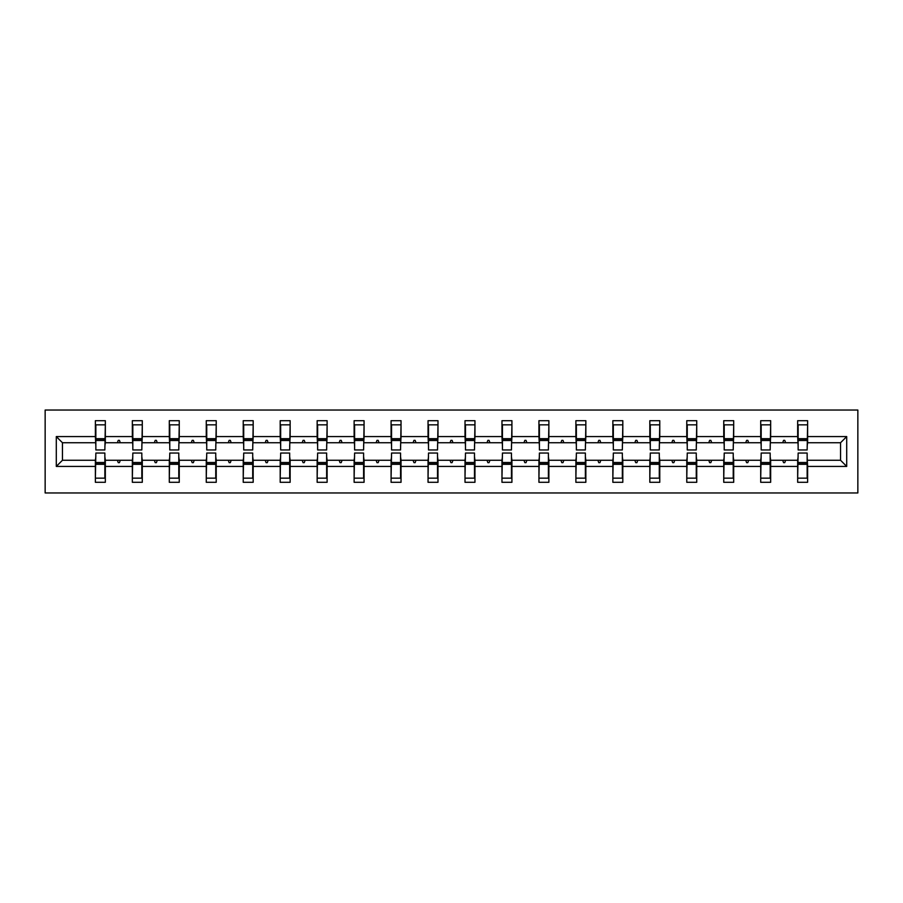 <?xml version="1.0" encoding="UTF-8"?>
<svg xmlns="http://www.w3.org/2000/svg" width="903" height="903" viewBox="0 0 903 903"><rect width="100%" height="100%" fill="white"/><g stroke="black" fill="none" stroke-linecap="round" stroke-linejoin="round"><path stroke-width="1.35" d="M45.15 492.959L857.85 492.959L857.85 410.041L45.15 410.041L45.15 492.959M798.139 456.715L797.665 460.27L770.654 460.27L770.18 456.715M846.709 466.422L840.558 460.27L840.558 442.73L846.709 436.578L846.709 466.422L807.621 466.422L807.621 482.304L797.665 482.304L797.665 460.27M840.558 442.73L807.621 442.73L807.621 420.696L797.665 420.696L797.665 436.578L770.654 436.578L770.18 446.285M798.139 446.285L797.665 436.578M761.184 456.715L760.71 460.27L733.699 460.27L733.225 456.715M797.665 466.422L770.654 466.422L770.654 482.304L760.71 482.304L760.71 460.27M770.654 436.578L770.654 420.696L760.71 420.696L760.71 436.578L733.699 436.578L733.225 446.285M761.184 446.285L760.71 436.578M724.217 456.715L723.743 460.27L696.732 460.27L696.258 456.715M760.71 466.422L733.699 466.422L733.699 482.304L723.743 482.304L723.743 460.27M733.699 436.578L733.699 420.696L723.743 420.696L723.743 436.578L696.732 436.578L696.258 446.285M724.217 446.285L723.743 436.578M687.251 456.715L686.777 460.27L659.766 460.27L659.292 456.715M723.743 466.422L696.732 466.422L696.732 482.304L686.777 482.304L686.777 460.27M696.732 436.578L696.732 420.696L686.777 420.696L686.777 436.578L659.766 436.578L659.292 446.285M687.251 446.285L686.777 436.578M650.295 456.715L649.821 460.27L622.81 460.27L622.336 456.715M686.777 466.422L659.766 466.422L659.766 482.304L649.821 482.304L649.821 460.27M659.766 436.578L659.766 420.696L649.821 420.696L649.821 436.578L622.81 436.578L622.336 446.285M650.295 446.285L649.821 436.578M613.329 456.715L612.855 460.27L585.844 460.27L585.37 456.715M649.821 466.422L622.81 466.422L622.81 482.304L612.855 482.304L612.855 460.27M622.81 436.578L622.81 420.696L612.855 420.696L612.855 436.578L585.844 436.578L585.37 446.285M613.329 446.285L612.855 436.578M576.362 456.715L575.888 460.27L548.877 460.27L548.403 456.715M612.855 466.422L585.844 466.422L585.844 482.304L575.888 482.304L575.888 460.27M585.844 436.578L585.844 420.696L575.888 420.696L575.888 436.578L548.877 436.578L548.403 446.285M576.362 446.285L575.888 436.578M539.407 456.715L538.933 460.27L511.922 460.27L511.448 456.715M575.888 466.422L548.877 466.422L548.877 482.304L538.933 482.304L538.933 460.27M548.877 436.578L548.877 420.696L538.933 420.696L538.933 436.578L511.922 436.578L511.448 446.285M539.407 446.285L538.933 436.578M502.44 456.715L501.966 460.27L474.955 460.27L474.481 456.715M538.933 466.422L511.922 466.422L511.922 482.304L501.966 482.304L501.966 460.27M511.922 436.578L511.922 420.696L501.966 420.696L501.966 436.578L474.955 436.578L474.481 446.285M502.44 446.285L501.966 436.578M465.474 456.715L465.011 460.27L437.989 460.27L437.526 456.715M501.966 466.422L474.955 466.422L474.955 482.304L465.011 482.304L465.011 460.27M474.955 436.578L474.955 420.696L465.011 420.696L465.011 436.578L437.989 436.578L437.526 446.285M465.474 446.285L465.011 436.578M428.519 456.715L428.045 460.27L401.034 460.27L400.56 456.715M465.011 466.422L437.989 466.422L437.989 482.304L428.045 482.304L428.045 460.27M437.989 436.578L437.989 420.696L428.045 420.696L428.045 436.578L401.034 436.578L400.56 446.285M428.519 446.285L428.045 436.578M391.552 456.715L391.078 460.27L364.067 460.27L363.593 456.715M428.045 466.422L401.034 466.422L401.034 482.304L391.078 482.304L391.078 460.27M401.034 436.578L401.034 420.696L391.078 420.696L391.078 436.578L364.067 436.578L363.593 446.285M391.552 446.285L391.078 436.578M354.597 456.715L354.123 460.27L327.112 460.27L326.638 456.715M391.078 466.422L364.067 466.422L364.067 482.304L354.123 482.304L354.123 460.27M364.067 436.578L364.067 420.696L354.123 420.696L354.123 436.578L327.112 436.578L326.638 446.285M354.597 446.285L354.123 436.578M317.63 456.715L317.156 460.27L290.145 460.27L289.671 456.715M354.123 466.422L327.112 466.422L327.112 482.304L317.156 482.304L317.156 460.27M327.112 436.578L327.112 420.696L317.156 420.696L317.156 436.578L290.145 436.578L289.671 446.285M317.63 446.285L317.156 436.578M280.664 456.715L280.19 460.27L253.179 460.27L252.705 456.715M317.156 466.422L290.145 466.422L290.145 482.304L280.19 482.304L280.19 460.27M290.145 436.578L290.145 420.696L280.19 420.696L280.19 436.578L253.179 436.578L252.705 446.285M280.664 446.285L280.19 436.578M243.708 456.715L243.234 460.27L216.223 460.27L215.749 456.715M280.19 466.422L253.179 466.422L253.179 482.304L243.234 482.304L243.234 460.27M253.179 436.578L253.179 420.696L243.234 420.696L243.234 436.578L216.223 436.578L215.749 446.285M243.708 446.285L243.234 436.578M206.742 456.715L206.268 460.27L179.257 460.27L178.783 456.715M243.234 466.422L216.223 466.422L216.223 482.304L206.268 482.304L206.268 460.27M216.223 436.578L216.223 420.696L206.268 420.696L206.268 436.578L179.257 436.578L178.783 446.285M206.742 446.285L206.268 436.578M169.775 456.715L169.301 460.27L142.29 460.27L141.816 456.715M206.268 466.422L179.257 466.422L179.257 482.304L169.301 482.304L169.301 460.27M179.257 436.578L179.257 420.696L169.301 420.696L169.301 436.578L142.29 436.578L141.816 446.285M169.775 446.285L169.301 436.578M132.82 456.715L132.346 460.27L105.335 460.27L105.335 482.304L95.379 482.304L95.379 460.27L62.442 460.27L56.291 466.422L56.291 436.578L62.442 442.73L62.442 460.27M169.301 466.422L142.29 466.422L142.29 482.304L132.346 482.304L132.346 460.27M142.29 436.578L142.29 420.696L132.346 420.696L132.346 436.578L105.335 436.578L105.335 420.696L95.379 420.696L95.379 436.578L56.291 436.578M132.82 446.285L132.346 436.578M95.853 456.715L95.379 460.27M95.853 446.285L95.379 436.578M807.147 456.715L807.621 466.422M807.621 442.73L807.147 446.285M770.654 466.422L770.654 460.27M733.699 466.422L733.699 460.27M696.732 466.422L696.732 460.27M659.766 466.422L659.766 460.27M622.81 466.422L622.81 460.27M585.844 466.422L585.844 460.27M548.877 466.422L548.877 460.27M511.922 466.422L511.922 460.27M474.955 466.422L474.955 460.27M437.989 466.422L437.989 460.27M401.034 466.422L401.034 460.27M364.067 466.422L364.067 460.27M327.112 466.422L327.112 460.27M290.145 466.422L290.145 460.27M253.179 466.422L253.179 460.27M216.223 466.422L216.223 460.27M179.257 466.422L179.257 460.27M142.29 466.422L142.29 460.27M846.709 436.578L807.621 436.578M132.346 466.422L105.335 466.422M95.379 466.422L56.291 466.422M782.709 442.73L785.621 442.73L784.752 440.359L783.567 440.359L782.709 442.73L770.654 442.73M797.665 442.73L785.621 442.73M782.709 460.27L783.567 462.641L784.752 462.641L785.621 460.27M745.743 442.73L748.655 442.73L747.797 440.359L746.612 440.359L745.743 442.73L733.699 442.73M760.71 442.73L748.655 442.73M745.743 460.27L746.612 462.641L747.797 462.641L748.655 460.27M708.787 442.73L711.688 442.73L710.83 440.359L709.645 440.359L708.787 442.73L696.732 442.73M723.743 442.73L711.688 442.73M708.787 460.27L709.645 462.641L710.83 462.641L711.688 460.27M671.821 442.73L674.733 442.73L673.864 440.359L672.679 440.359L671.821 442.73L659.766 442.73M686.777 442.73L674.733 442.73M671.821 460.27L672.679 462.641L673.864 462.641L674.733 460.27M634.854 442.73L637.766 442.73L636.908 440.359L635.723 440.359L634.854 442.73L622.81 442.73M649.821 442.73L637.766 442.73M634.854 460.27L635.723 462.641L636.908 462.641L637.766 460.27M597.899 442.73L600.8 442.73L599.942 440.359L598.757 440.359L597.899 442.73L585.844 442.73M612.855 442.73L600.8 442.73M597.899 460.27L598.757 462.641L599.942 462.641L600.8 460.27M560.932 442.73L563.844 442.73L562.975 440.359L561.79 440.359L560.932 442.73L548.877 442.73M575.888 442.73L563.844 442.73M560.932 460.27L561.79 462.641L562.975 462.641L563.844 460.27M523.966 442.73L526.878 442.73L526.02 440.359L524.835 440.359L523.966 442.73L511.922 442.73M538.933 442.73L526.878 442.73M523.966 460.27L524.835 462.641L526.02 462.641L526.878 460.27M487.01 442.73L489.923 442.73L489.054 440.359L487.868 440.359L487.01 442.73L474.955 442.73M501.966 442.73L489.923 442.73M487.01 460.27L487.868 462.641L489.054 462.641L489.923 460.27M450.044 442.73L452.956 442.73L452.087 440.359L450.913 440.359L450.044 442.73L437.989 442.73M465.011 442.73L452.956 442.73M450.044 460.27L450.913 462.641L452.087 462.641L452.956 460.27M413.077 442.73L415.99 442.73L415.132 440.359L413.946 440.359L413.077 442.73L401.034 442.73M428.045 442.73L415.99 442.73M413.077 460.27L413.946 462.641L415.132 462.641L415.99 460.27M376.122 442.73L379.034 442.73L378.165 440.359L376.98 440.359L376.122 442.73L364.067 442.73M391.078 442.73L379.034 442.73M376.122 460.27L376.98 462.641L378.165 462.641L379.034 460.27M339.156 442.73L342.068 442.73L341.21 440.359L340.025 440.359L339.156 442.73L327.112 442.73M354.123 442.73L342.068 442.73M339.156 460.27L340.025 462.641L341.21 462.641L342.068 460.27M302.2 442.73L305.101 442.73L304.243 440.359L303.058 440.359L302.2 442.73L290.145 442.73M317.156 442.73L305.101 442.73M302.2 460.27L303.058 462.641L304.243 462.641L305.101 460.27M265.234 442.73L268.146 442.73L267.277 440.359L266.092 440.359L265.234 442.73L253.179 442.73M280.19 442.73L268.146 442.73M265.234 460.27L266.092 462.641L267.277 462.641L268.146 460.27M228.267 442.73L231.179 442.73L230.321 440.359L229.136 440.359L228.267 442.73L216.223 442.73M243.234 442.73L231.179 442.73M228.267 460.27L229.136 462.641L230.321 462.641L231.179 460.27M191.312 442.73L194.213 442.73L193.355 440.359L192.17 440.359L191.312 442.73L179.257 442.73M206.268 442.73L194.213 442.73M191.312 460.27L192.17 462.641L193.355 462.641L194.213 460.27M154.345 442.73L157.257 442.73L156.388 440.359L155.203 440.359L154.345 442.73L142.29 442.73M169.301 442.73L157.257 442.73M154.345 460.27L155.203 462.641L156.388 462.641L157.257 460.27M117.379 442.73L120.291 442.73L119.433 440.359L118.248 440.359L117.379 442.73L105.335 442.73L105.335 436.578M132.346 442.73L120.291 442.73M117.379 460.27L118.248 462.641L119.433 462.641L120.291 460.27M104.861 456.715L105.335 460.27M105.335 442.73L104.861 446.285M95.379 442.73L62.442 442.73M840.558 460.27L807.621 460.27M95.853 440.483L95.853 424.839L105.335 424.839L104.861 449.965L95.853 449.965L95.853 440.483L104.861 440.483M104.861 462.517L104.861 478.161L95.379 478.161L95.853 453.035L104.861 453.035L104.861 462.517L95.853 462.517M132.82 440.483L132.82 424.839L142.29 424.839L141.816 449.965L132.82 449.965L132.82 440.483L141.816 440.483M141.816 462.517L141.816 478.161L132.346 478.161L132.82 453.035L141.816 453.035L141.816 462.517L132.82 462.517M169.775 440.483L169.775 424.839L179.257 424.839L178.783 449.965L169.775 449.965L169.775 440.483L178.783 440.483M178.783 462.517L178.783 478.161L169.301 478.161L169.775 453.035L178.783 453.035L178.783 462.517L169.775 462.517M206.742 440.483L206.742 424.839L216.223 424.839L215.749 449.965L206.742 449.965L206.742 440.483L215.749 440.483M215.749 462.517L215.749 478.161L206.268 478.161L206.742 453.035L215.749 453.035L215.749 462.517L206.742 462.517M243.708 440.483L243.708 424.839L253.179 424.839L252.705 449.965L243.708 449.965L243.708 440.483L252.705 440.483M252.705 462.517L252.705 478.161L243.234 478.161L243.708 453.035L252.705 453.035L252.705 462.517L243.708 462.517M280.664 440.483L280.664 424.839L290.145 424.839L289.671 449.965L280.664 449.965L280.664 440.483L289.671 440.483M289.671 462.517L289.671 478.161L280.19 478.161L280.664 453.035L289.671 453.035L289.671 462.517L280.664 462.517M317.63 440.483L317.63 424.839L327.112 424.839L326.638 449.965L317.63 449.965L317.63 440.483L326.638 440.483M326.638 462.517L326.638 478.161L317.156 478.161L317.63 453.035L326.638 453.035L326.638 462.517L317.63 462.517M354.597 440.483L354.597 424.839L364.067 424.839L363.593 449.965L354.597 449.965L354.597 440.483L363.593 440.483M363.593 462.517L363.593 478.161L354.123 478.161L354.597 453.035L363.593 453.035L363.593 462.517L354.597 462.517M391.552 440.483L391.552 424.839L401.034 424.839L400.56 449.965L391.552 449.965L391.552 440.483L400.56 440.483M400.56 462.517L400.56 478.161L391.078 478.161L391.552 453.035L400.56 453.035L400.56 462.517L391.552 462.517M428.519 440.483L428.519 424.839L437.989 424.839L437.526 449.965L428.519 449.965L428.519 440.483L437.526 440.483M437.526 462.517L437.526 478.161L428.045 478.161L428.519 453.035L437.526 453.035L437.526 462.517L428.519 462.517M465.474 440.483L465.474 424.839L474.955 424.839L474.481 449.965L465.474 449.965L465.474 440.483L474.481 440.483M474.481 462.517L474.481 478.161L465.011 478.161L465.474 453.035L474.481 453.035L474.481 462.517L465.474 462.517M502.44 440.483L502.44 424.839L511.922 424.839L511.448 449.965L502.44 449.965L502.44 440.483L511.448 440.483M511.448 462.517L511.448 478.161L501.966 478.161L502.44 453.035L511.448 453.035L511.448 462.517L502.44 462.517M539.407 440.483L539.407 424.839L548.877 424.839L548.403 449.965L539.407 449.965L539.407 440.483L548.403 440.483M548.403 462.517L548.403 478.161L538.933 478.161L539.407 453.035L548.403 453.035L548.403 462.517L539.407 462.517M576.362 440.483L576.362 424.839L585.844 424.839L585.37 449.965L576.362 449.965L576.362 440.483L585.37 440.483M585.37 462.517L585.37 478.161L575.888 478.161L576.362 453.035L585.37 453.035L585.37 462.517L576.362 462.517M613.329 440.483L613.329 424.839L622.81 424.839L622.336 449.965L613.329 449.965L613.329 440.483L622.336 440.483M622.336 462.517L622.336 478.161L612.855 478.161L613.329 453.035L622.336 453.035L622.336 462.517L613.329 462.517M650.295 440.483L650.295 424.839L659.766 424.839L659.292 449.965L650.295 449.965L650.295 440.483L659.292 440.483M659.292 462.517L659.292 478.161L649.821 478.161L650.295 453.035L659.292 453.035L659.292 462.517L650.295 462.517M687.251 440.483L687.251 424.839L696.732 424.839L696.258 449.965L687.251 449.965L687.251 440.483L696.258 440.483M696.258 462.517L696.258 478.161L686.777 478.161L687.251 453.035L696.258 453.035L696.258 462.517L687.251 462.517M724.217 440.483L724.217 424.839L733.699 424.839L733.225 449.965L724.217 449.965L724.217 440.483L733.225 440.483M733.225 462.517L733.225 478.161L723.743 478.161L724.217 453.035L733.225 453.035L733.225 462.517L724.217 462.517M761.184 440.483L761.184 424.839L770.654 424.839L770.18 449.965L761.184 449.965L761.184 440.483L770.18 440.483M770.18 462.517L770.18 478.161L760.71 478.161L761.184 453.035L770.18 453.035L770.18 462.517L761.184 462.517M798.139 440.483L798.139 424.839L807.621 424.839L807.147 449.965L798.139 449.965L798.139 440.483L807.147 440.483M807.147 462.517L807.147 478.161L797.665 478.161L798.139 453.035L807.147 453.035L807.147 462.517L798.139 462.517M104.861 463.939L95.853 463.939M95.853 439.061L104.861 439.061M132.82 439.061L141.816 439.061M169.775 439.061L178.783 439.061M141.816 463.939L132.82 463.939M178.783 463.939L169.775 463.939M206.742 439.061L215.749 439.061M243.708 439.061L252.705 439.061M215.749 463.939L206.742 463.939M252.705 463.939L243.708 463.939M280.664 439.061L289.671 439.061M289.671 463.939L280.664 463.939M317.63 439.061L326.638 439.061M326.638 463.939L317.63 463.939M354.597 439.061L363.593 439.061M363.593 463.939L354.597 463.939M391.552 439.061L400.56 439.061M400.56 463.939L391.552 463.939M428.519 439.061L437.526 439.061M437.526 463.939L428.519 463.939M465.474 439.061L474.481 439.061M474.481 463.939L465.474 463.939M502.44 439.061L511.448 439.061M511.448 463.939L502.44 463.939M539.407 439.061L548.403 439.061M548.403 463.939L539.407 463.939M576.362 439.061L585.37 439.061M585.37 463.939L576.362 463.939M613.329 439.061L622.336 439.061M622.336 463.939L613.329 463.939M650.295 439.061L659.292 439.061M659.292 463.939L650.295 463.939M687.251 439.061L696.258 439.061M696.258 463.939L687.251 463.939M724.217 439.061L733.225 439.061M733.225 463.939L724.217 463.939M761.184 439.061L770.18 439.061M770.18 463.939L761.184 463.939M798.139 439.061L807.147 439.061M807.147 463.939L798.139 463.939M104.861 464.3L95.853 464.3M95.853 438.7L104.861 438.7M132.82 438.7L141.816 438.7M169.775 438.7L178.783 438.7M141.816 464.3L132.82 464.3M178.783 464.3L169.775 464.3M206.742 438.7L215.749 438.7M243.708 438.7L252.705 438.7M215.749 464.3L206.742 464.3M252.705 464.3L243.708 464.3M280.664 438.7L289.671 438.7M289.671 464.3L280.664 464.3M317.63 438.7L326.638 438.7M326.638 464.3L317.63 464.3M354.597 438.7L363.593 438.7M363.593 464.3L354.597 464.3M391.552 438.7L400.56 438.7M400.56 464.3L391.552 464.3M428.519 438.7L437.526 438.7M437.526 464.3L428.519 464.3M465.474 438.7L474.481 438.7M474.481 464.3L465.474 464.3M502.44 438.7L511.448 438.7M511.448 464.3L502.44 464.3M539.407 438.7L548.403 438.7M548.403 464.3L539.407 464.3M576.362 438.7L585.37 438.7M585.37 464.3L576.362 464.3M613.329 438.7L622.336 438.7M622.336 464.3L613.329 464.3M650.295 438.7L659.292 438.7M659.292 464.3L650.295 464.3M687.251 438.7L696.258 438.7M696.258 464.3L687.251 464.3M724.217 438.7L733.225 438.7M733.225 464.3L724.217 464.3M761.184 438.7L770.18 438.7M770.18 464.3L761.184 464.3M798.139 438.7L807.147 438.7M807.147 464.3L798.139 464.3"/></g></svg>
